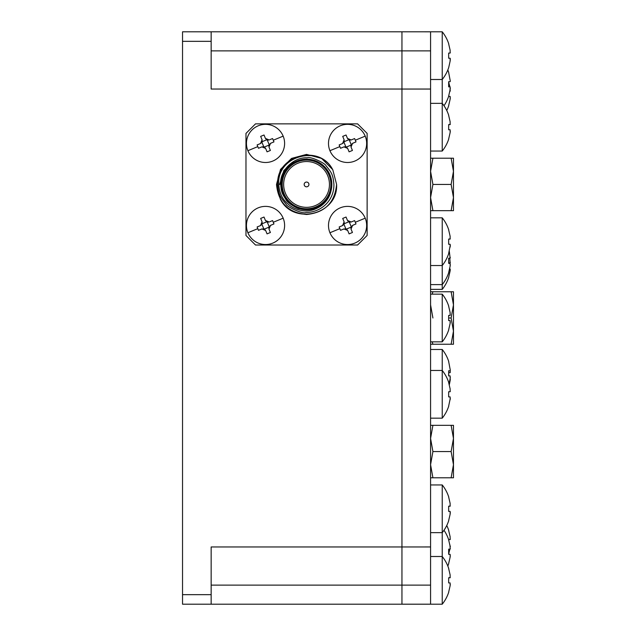 <?xml version="1.0" encoding="UTF-8"?>
<svg xmlns="http://www.w3.org/2000/svg" width="636" height="636" viewBox="0 0 636 636"><rect width="100%" height="100%" fill="white"/><g stroke="black" fill="none" stroke-linecap="round" stroke-linejoin="round"><path stroke-width="0.95" d="M448.658 138.958L450.129 132.638L448.658 138.958M450.28 131.199L450.129 132.638L450.129 129.776L448.658 129.776L450.129 129.776L448.658 129.776L448.658 124.624L450.129 124.624L448.658 124.624L448.658 129.776L450.129 129.776M448.738 115.402L448.738 115.402A38.16 38.16 0 0 0 442.235 103.35L442.235 31.8L430.572 31.8L430.572 604.192L401.952 604.192L401.952 546.96L430.572 546.952M450.296 245.114L448.658 253.438M450.129 244.256L448.658 244.256L450.129 244.256L448.658 244.256L448.658 239.104L450.129 239.104L448.658 239.104L448.658 244.256L450.129 244.256L450.129 247.118M448.738 229.882L448.738 229.882A38.16 38.16 0 0 0 442.235 217.83L430.572 217.83M448.658 406.078L450.28 398.319M450.129 396.896L448.658 396.896L448.658 391.744L448.658 396.896L450.129 396.896L448.658 396.896L450.129 396.896L448.658 396.896L450.129 396.896L450.129 399.758M448.658 382.562L450.129 388.882L450.129 391.744L448.658 391.744L450.129 391.744L448.658 391.744L450.129 391.744L450.296 391.156M448.658 520.558L450.129 514.238L448.658 520.558M450.296 512.234L450.129 514.238L450.129 511.376L448.658 511.376L450.129 511.376L448.658 511.376L448.658 506.224L450.129 506.224L448.658 506.224L448.658 511.376L450.129 511.376M448.738 497.002L448.738 497.002A38.16 38.16 0 0 0 442.235 484.95L430.572 484.95M448.658 592.108L450.129 585.788L448.658 592.108M450.28 584.349L450.129 585.788L450.129 582.926L448.658 582.926L450.129 582.926L448.658 582.926L448.658 577.774L450.264 577.52M448.738 568.552L448.738 568.552A38.16 38.16 0 0 0 442.235 556.5L442.235 484.95M450.129 582.926L448.658 582.926L450.129 582.926L448.658 582.926L450.129 582.926L448.658 582.926L450.129 582.926L448.658 582.926L450.129 582.926L448.658 582.926L450.129 582.926L448.658 582.926L450.129 582.926L448.658 582.926L450.129 582.926L448.658 582.926L450.129 582.926L448.658 582.926L448.658 577.774L450.129 577.774L448.658 577.774L450.129 577.774L448.658 577.774L450.129 577.774L448.658 577.774L450.129 577.774L450.129 574.912L448.658 568.592M448.738 592.148A38.16 38.16 0 0 1 442.235 604.2L442.235 556.5L430.572 556.5M430.572 532.65L442.235 532.65A38.16 38.16 0 0 0 448.738 520.598M448.658 497.042L450.129 503.362L450.129 506.224L448.658 506.224L450.264 505.97M448.738 406.118A38.16 38.16 0 0 1 442.235 418.17L442.235 349.482L430.572 349.482M448.738 382.522A38.16 38.16 0 0 0 442.235 370.47L430.572 370.47M448.738 277.328L448.738 277.328A38.16 38.16 0 0 1 442.235 289.38L442.235 217.83M430.572 265.53L442.235 265.53A38.16 38.16 0 0 0 448.738 253.478M448.658 229.922L450.129 236.242L450.129 239.104L448.658 239.104L450.264 238.85M448.738 138.998A38.16 38.16 0 0 1 442.235 151.05L442.235 103.35L430.572 103.35M448.658 115.442L450.129 121.762L450.129 124.624L448.658 124.624L450.264 124.37M430.572 79.5L442.235 79.5A38.16 38.16 0 0 0 448.738 67.448L450.129 61.088L448.738 67.448M448.658 43.892L450.129 50.212L450.129 53.074L448.658 53.074L450.129 53.074L448.658 53.074L448.658 58.226L450.129 58.226L448.658 58.226L450.129 58.226L450.129 61.088L450.28 59.649M448.738 43.852A38.16 38.16 0 0 0 442.235 31.8M448.658 58.226L450.129 58.226L448.658 58.226L450.129 58.226L448.658 58.226L450.129 58.226L450.296 58.814L450.137 58.226L448.658 58.226L450.129 58.226L448.658 58.226L450.129 58.226L448.658 58.226L450.129 58.226L448.658 58.226L450.129 58.226L448.658 58.226L450.129 58.226L448.658 58.226L448.658 53.074L450.129 53.074L448.658 53.074L450.129 53.074L448.658 53.074L450.129 53.074L448.658 53.074L450.129 53.074L448.658 53.074L450.129 53.074L450.296 52.486M447.823 566.04A38.16 38.16 0 0 0 448.738 563.528L448.738 563.528M448.658 563.488L450.129 557.168L448.658 563.488M450.129 554.306L448.658 554.306L448.658 549.154L448.658 554.306L450.129 554.306L448.658 554.306L450.129 554.306L450.129 557.168M448.658 549.154L450.129 549.154L448.658 549.154L450.129 549.154L450.296 548.566M448.658 539.972L450.129 546.292L450.129 549.154M448.738 539.932A38.16 38.16 0 0 0 444 530.265M448.738 329.798L448.738 329.798A38.16 38.16 0 0 1 442.235 341.85L442.235 294.15L430.572 294.15M448.658 329.758L450.129 323.438L448.658 329.758M448.658 320.576L448.658 315.424L448.658 320.576L450.129 320.576L448.658 320.576L450.129 320.576L450.129 323.438M448.658 315.424L450.129 315.424L448.658 315.424L450.129 315.424L450.296 314.836M448.658 306.242L450.129 312.562L450.129 315.424M448.738 306.202A38.16 38.16 0 0 0 442.235 294.15M448.682 553.869L449.875 549.154L448.682 553.869M449.875 544.766L450.129 547.628M448.658 539.614L450.129 539.614L448.658 539.614L450.129 539.614L450.296 539.026M448.658 530.432L450.129 536.752L450.129 539.614M448.738 530.392A38.16 38.16 0 0 0 446.758 525.495M449.302 384.78L450.129 380.678L449.302 384.78M450.129 377.816L450.129 380.678M448.722 374.286L448.73 375.908L448.722 374.286M448.73 372.664L450.129 372.664L448.73 372.664L450.129 372.664L450.296 372.076M450.232 370.629L450.129 372.664M446.758 110.505A38.16 38.16 0 0 0 448.738 105.608L448.738 105.608M448.658 105.568L450.129 99.248L448.658 105.568M448.658 96.386L450.129 96.386L448.658 96.386L450.129 96.386L450.129 99.248M449.875 91.234L450.129 88.372M449.875 86.846L448.682 82.131M448.658 277.288L450.129 270.968L448.658 277.288M449.803 268.106L450.129 270.968M448.682 262.954L450.129 262.954L448.682 262.954L450.129 262.954L450.296 262.366M449.803 258.184L450.129 262.954M444 105.735A38.16 38.16 0 0 0 448.738 96.068L448.738 96.068M448.658 96.028L450.129 89.708L448.658 96.028M450.129 86.846L448.658 86.846L448.658 81.694L448.658 86.846L450.129 86.846L448.658 86.846L450.129 86.846L450.129 89.708M448.658 81.694L450.129 81.694L448.658 81.694M448.658 72.512L450.296 81.106M448.738 72.472A38.16 38.16 0 0 0 447.823 69.96M449.048 383.826L450.129 378.77L449.048 383.826M448.658 375.908L448.658 370.756L448.658 375.908L450.129 375.908L448.658 375.908L450.129 375.908L450.129 378.77M448.658 370.756L450.129 370.756L448.658 370.756M448.658 361.574L450.296 370.168M448.738 361.534A38.16 38.16 0 0 0 442.235 349.482M430.572 284.61L442.235 284.61A38.16 38.16 0 0 0 448.738 272.558L448.738 272.558M448.658 272.518L450.129 266.198L448.658 272.518M448.658 263.336L448.658 258.184L448.658 263.336L450.129 263.336L448.658 263.336L450.129 263.336L450.129 266.198M448.658 258.184L450.129 258.184L448.658 258.184L450.129 258.184L450.296 257.596M449.302 251.22L450.129 258.184M365.207 136.136A19.08 19.08 0 0 1 354.856 161.051A19.08 19.08 0 0 1 329.941 150.7A19.08 19.08 0 0 1 340.292 125.785A19.08 19.08 0 0 1 365.207 136.136L355.325 140.214L355.993 141.9L352.59 143.307L351.032 147.043L352.439 150.454L349.092 151.837L347.685 148.434L343.949 146.876L340.538 148.283L339.155 144.936L342.558 143.529L343.973 142.273A2.862 2.862 0 0 0 344.219 141.669L348.719 139.817A2.862 2.862 0 0 0 349.323 140.063L351.175 144.563A2.862 2.862 0 0 0 350.929 145.167L346.429 147.019A2.862 2.862 0 0 0 345.825 146.773L343.973 142.273M283.163 218.18A19.08 19.08 0 0 1 272.812 243.095A19.08 19.08 0 0 1 247.897 232.744A19.08 19.08 0 0 1 258.248 207.829A19.08 19.08 0 0 1 283.163 218.18L273.281 222.258L273.949 223.944L270.546 225.351L268.988 229.087L270.395 232.498L267.048 233.881L265.641 230.478L261.905 228.92L258.494 230.327L257.111 226.98L260.514 225.573L261.929 224.317A2.862 2.862 0 0 0 262.175 223.713L266.675 221.861A2.862 2.862 0 0 0 267.279 222.107L269.131 226.607A2.862 2.862 0 0 0 268.885 227.211L264.385 229.063A2.862 2.862 0 0 0 263.781 228.817L261.929 224.317M283.163 136.136A19.08 19.08 0 0 1 272.812 161.051A19.08 19.08 0 0 1 247.897 150.7A19.08 19.08 0 0 1 258.248 125.785A19.08 19.08 0 0 1 283.163 136.136L273.281 140.214L273.949 141.9L270.546 143.307L268.988 147.043L270.395 150.454L267.048 151.837L265.641 148.434L261.905 146.876L258.494 148.283L257.111 144.936L260.514 143.529L261.929 142.273A2.862 2.862 0 0 0 262.175 141.669L266.675 139.817A2.862 2.862 0 0 0 267.279 140.063L269.131 144.563A2.862 2.862 0 0 0 268.885 145.167L264.385 147.019A2.862 2.862 0 0 0 263.781 146.773L261.929 142.273M365.207 218.18A19.08 19.08 0 0 1 354.856 243.095A19.08 19.08 0 0 1 329.941 232.744A19.08 19.08 0 0 1 340.292 207.829A19.08 19.08 0 0 1 365.207 218.18L355.325 222.258L355.993 223.944L352.59 225.351L351.032 229.087L352.439 232.498L349.092 233.881L347.685 230.478L343.949 228.92L340.538 230.327L339.155 226.98L342.558 225.573L343.973 224.317A2.862 2.862 0 0 0 344.219 223.713L348.719 221.861A2.862 2.862 0 0 0 349.323 222.107L351.175 226.607A2.862 2.862 0 0 0 350.929 227.211L346.429 229.063A2.862 2.862 0 0 0 345.825 228.817L343.973 224.317M293.625 161.441L283.887 170.472L279.673 184.44M330.966 191.007C329.583 197.271 326.045 202.399 320.353 206.374C314.216 210.246 308.158 211.661 302.164 210.619C295.7 209.53 290.199 206.605 285.667 201.827C281.486 197.327 279.188 191.531 278.783 184.44C276.541 155.478 319.908 144.356 332.811 169.82L336.603 184.44C334.822 202.693 324.805 212.71 306.552 214.491C288.299 212.71 278.282 202.693 276.501 184.44L280.524 169.415L291.526 158.412L306.552 154.389L321.578 158.412L332.684 169.597A30.051 30.051 0 0 1 332.811 169.82L336.603 184.44C338.36 214.364 293.26 225.923 280.293 199.06L276.74 184.44M276.501 184.44L280.524 169.415L291.526 158.412L306.552 154.389L321.578 158.412L332.684 169.597L321.578 158.412L306.552 154.389L291.526 158.412L280.524 169.415L276.501 184.44L280.524 169.415L291.526 158.412L306.552 154.389L321.578 158.412L332.684 169.597L321.578 158.412L306.552 154.389L291.526 158.412L280.524 169.415L276.501 184.44L280.524 169.415L291.526 158.412L306.552 154.389L321.578 158.412L332.684 169.597L321.578 158.412L306.552 154.389L291.526 158.412L280.524 169.415L276.501 184.44C278.282 202.693 288.299 212.71 306.552 214.491C324.805 212.71 334.822 202.693 336.603 184.44C334.822 202.693 324.805 212.71 306.552 214.491C288.299 212.71 278.282 202.693 276.501 184.44C278.282 202.693 288.299 212.71 306.552 214.491C324.805 212.71 334.822 202.693 336.603 184.44C334.822 202.693 324.805 212.71 306.552 214.491C288.299 212.71 278.282 202.693 276.501 184.44C278.282 202.693 288.299 212.71 306.552 214.491C324.805 212.71 334.822 202.693 336.603 184.44C334.822 202.693 324.805 212.71 306.552 214.491C288.299 212.71 278.282 202.693 276.501 184.44M281.271 184.44A25.281 25.281 0 0 1 306.552 159.159A25.281 25.281 0 0 1 331.833 184.44A25.281 25.281 0 0 1 306.552 209.721A25.281 25.281 0 0 1 281.271 184.44M299.54 208.727C297.624 208.974 287.114 202.781 286.041 199.744C282.456 193.932 281.382 193.129 280.667 184.44C279.419 171.044 293.331 156.997 307.116 157.815C310.901 156.13 325.529 163.571 325.934 165.638C331.11 172.165 333.01 173.827 333.908 184.44C334.218 200.261 321.522 212.305 305.988 212.535C301.981 214.316 286.526 206.438 286.12 204.267C280.683 197.406 278.671 195.65 277.725 184.44C275.73 155.248 319.51 143.649 332.684 169.597M330.879 184.44A24.327 24.327 0 0 0 306.552 160.113A24.327 24.327 0 0 0 282.225 184.44A24.327 24.327 0 0 0 306.552 208.767A24.327 24.327 0 0 0 330.879 184.44M283.656 184.44A22.896 22.896 0 0 0 306.552 207.336A22.896 22.896 0 0 0 329.448 184.44A22.896 22.896 0 0 0 306.552 161.544A22.896 22.896 0 0 0 283.656 184.44M304.167 184.44A2.385 2.385 0 0 0 306.552 186.825A2.385 2.385 0 0 0 308.937 184.44A2.385 2.385 0 0 0 306.552 182.055A2.385 2.385 0 0 0 304.167 184.44M343.225 229.222L345.825 228.817M347.685 230.478L346.429 229.063M351.032 229.087L350.929 227.211M351.175 226.607L353.306 225.057M341.842 225.867L342.558 225.573L344.116 221.837L342.709 218.426L346.056 217.043L347.463 220.446L351.199 222.004L354.61 220.597L355.325 222.258M351.199 222.004L349.323 222.107M347.463 220.446L348.719 221.861M344.116 221.837L344.219 223.713M258.494 148.283L259.226 147.981M265.641 148.434L264.385 147.019M261.905 146.876L263.781 146.773M268.988 147.043L268.885 145.167M269.131 144.563L271.262 143.013M269.879 139.658L272.566 138.553L273.281 140.214M272.566 138.553L271.834 138.855M259.798 143.823L260.514 143.529L262.072 139.793L260.665 136.382L264.012 134.999L265.419 138.402L269.155 139.96L267.279 140.063M265.419 138.402L266.675 139.817M262.072 139.793L262.175 141.669M258.494 230.327L259.226 230.025M261.181 229.222L263.781 228.817M265.641 230.478L264.385 229.063M268.988 229.087L268.885 227.211M269.131 226.607L271.262 225.057M269.879 221.702L272.566 220.597L273.281 222.258M259.798 225.867L260.514 225.573L262.072 221.837L260.665 218.426L264.012 217.043L265.419 220.446L269.155 222.004L267.279 222.107M265.419 220.446L266.675 221.861M262.072 221.837L262.175 223.713M340.538 148.283L341.27 147.981M347.685 148.434L346.429 147.019M343.949 146.876L345.825 146.773M351.032 147.043L350.929 145.167M351.175 144.563L353.306 143.013M355.27 142.202L355.993 141.9M341.842 143.823L342.558 143.529L344.116 139.793L342.709 136.382L346.056 134.999L347.463 138.402L351.199 139.96L354.61 138.553L355.325 140.214M354.61 138.553L353.878 138.855M351.199 139.96L349.323 140.063M347.463 138.402L348.719 139.817M344.116 139.793L344.219 141.669M339.155 144.936L339.878 144.634M450.169 265.935L450.288 264.656M450.169 378.507L450.288 377.228M450.169 89.445L450.288 88.166M450.169 270.705L450.288 269.425M450.169 98.985L450.288 97.706M450.193 91.187L450.296 90.646M450.169 380.415L450.288 379.135M450.216 546.96L450.288 546.086M450.169 323.175L450.288 321.895M450.169 556.905L450.288 555.625M448.658 53.074L450.129 53.074L448.658 53.074M450.288 59.546L450.201 60.523M448.658 124.624L450.129 124.624L448.658 124.624M450.169 132.375L450.288 131.096L450.169 132.375M448.658 239.104L450.129 239.104L448.658 239.104M450.169 246.855L450.288 245.576L450.169 246.855M448.658 391.744L450.129 391.744L448.658 391.744M450.169 399.495L450.288 398.216M448.658 506.224L450.129 506.224L448.658 506.224M450.169 513.975L450.288 512.696L450.169 513.975M450.169 585.525L450.288 584.245L450.169 585.525M451.123 425.325L453.468 438.442L453.468 464.678L451.123 477.795L453.468 477.795L453.468 464.678L451.123 451.56L453.468 438.442L453.468 425.325L430.572 425.325M451.123 291.765L453.468 304.882L453.468 331.118L451.123 344.235L453.468 344.235L453.468 331.118L451.123 318L453.468 304.882L453.468 291.765L430.572 291.765M451.123 158.205L453.468 171.323L453.468 197.558L451.123 210.675L453.468 210.675L453.468 197.558L451.123 184.44L453.468 171.323L453.468 158.205L430.572 158.205M432.917 318L430.572 304.882M448.738 318L451.123 318M432.178 294.15L432.917 291.765M430.572 344.235L432.917 344.235L432.178 341.85M432.917 344.235L451.123 344.235M430.572 210.675L432.917 210.675L430.572 197.558L432.917 184.44L430.572 171.323L432.917 158.205M432.917 184.44L451.123 184.44M432.917 210.675L451.123 210.675M430.572 477.795L432.917 477.795L430.572 464.678L432.917 451.56L430.572 438.442L432.917 425.325M432.917 451.56L451.123 451.56M432.917 477.795L451.123 477.795M245.973 133.401L245.973 235.479L255.513 245.019L357.591 245.019L367.131 235.479L367.131 133.401L357.591 123.861L255.513 123.861L245.973 133.401M211.152 546.96L211.152 604.2L182.532 604.2L182.532 31.8L211.152 31.8L211.152 89.04L401.952 89.04L401.952 546.96L211.152 546.96M430.572 89.048L401.952 89.048L401.952 31.8L430.572 31.808M211.152 31.8L401.952 31.8L401.952 50.88L430.572 50.88M211.152 604.2L401.952 604.2L401.952 585.12L430.572 585.12M339.823 146.622L329.941 150.7M257.779 228.666L247.897 232.744M257.779 146.622L247.897 150.7M339.823 228.666L329.941 232.744M211.152 41.34L182.532 41.34M211.152 594.66L182.532 594.66M211.152 585.12L401.952 585.12M211.152 50.88L401.952 50.88M442.235 151.05L430.572 151.05L442.235 151.05M442.235 418.17L430.572 418.17L442.235 418.17M442.235 604.2L430.572 604.2M442.235 341.85L430.572 341.85M442.235 289.38L430.572 289.38"/></g></svg>

